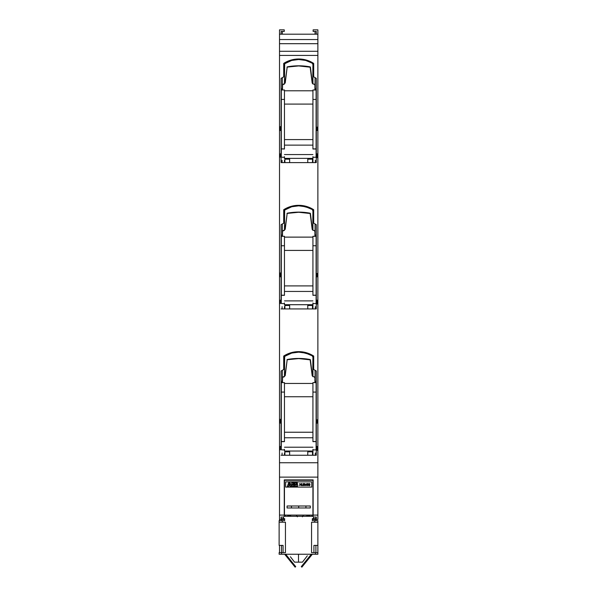 <?xml version="1.0" encoding="UTF-8"?>
<svg xmlns="http://www.w3.org/2000/svg" width="597" height="597" viewBox="0 0 597 597"><rect width="100%" height="100%" fill="white"/><g stroke="black" fill="none" stroke-linecap="round" stroke-linejoin="round"><path stroke-width="0.9" d="M285.448 480.286L285.448 479.891L285.448 480.286M311.947 479.891L311.947 480.286L311.947 479.891M285.448 516.278L285.448 515.092L285.448 516.278M311.947 515.092L311.947 516.278L311.947 515.092M284.262 479.891L284.262 516.278L312.738 516.278L313.529 517.069L316.298 517.069L316.298 518.651L313.529 518.651L313.529 517.069L313.529 518.651L312.343 518.651L312.343 520.629L314.716 520.629L314.716 522.211L311.552 522.211L311.552 552.658L315.507 552.658L315.507 554.24L281.493 554.24L281.493 552.658L285.448 552.658L285.448 522.211L279.12 522.211L282.284 522.211L282.284 520.629L279.12 520.629L279.12 545.382L283.075 545.382L283.075 552.658L283.075 545.382L279.12 545.382L279.12 520.629L284.657 520.629L284.657 518.651L283.471 518.651L283.471 517.069L284.262 516.278L312.738 516.278L313.529 517.069L316.298 517.069L316.298 518.651L312.343 518.651L312.343 520.629L314.716 520.629L314.716 522.211L311.552 522.211L311.552 552.658L317.88 552.658L317.88 545.382L317.88 554.24L279.12 554.24L279.12 552.658L281.493 552.658L281.493 545.382L281.493 552.658L285.448 552.658L285.448 522.211L282.284 522.211L282.284 520.629L284.657 520.629L284.657 518.651L281.097 518.651L281.097 517.069L283.471 517.069L284.262 516.278L284.262 515.092L279.515 515.092L279.515 520.629L279.515 519.442L284.262 519.442L279.515 519.442L279.515 515.092L284.262 515.092L284.262 479.891L313.134 479.891L284.262 479.891L313.134 479.891L313.134 516.674L313.134 515.092L317.88 515.092L313.134 515.092L313.134 479.891M281.493 520.629L281.493 519.442L281.493 520.629M315.903 519.442L315.903 520.629L315.903 519.442M315.903 545.382L315.903 552.658L315.903 545.382M317.88 520.629L317.88 545.382L313.925 545.382L313.925 552.658L313.925 545.382L317.88 545.382L317.88 520.629L314.716 520.629L317.88 520.629M279.515 545.382L279.515 552.658L279.515 545.382M303.358 515.092A3.56 3.56 0 0 1 302.843 516.278A3.56 3.56 0 0 0 303.358 515.092L302.403 516.815M296.925 516.278A3.56 3.56 0 0 1 296.41 515.092A3.56 3.56 0 0 0 296.925 516.278M309.544 515.711L310.164 515.092L309.544 515.711M297.366 516.815L296.41 515.092M307.753 162.608L307.753 159.168L307.753 162.608L307.753 159.168L312.5 159.168L312.5 162.608M284.896 162.608L284.896 159.168L284.896 162.608L284.896 159.168L289.642 159.168L289.642 162.608M307.753 159.168L312.5 159.168L307.753 159.168M284.896 159.168L289.642 159.168L284.896 159.168M307.753 308.933L307.753 305.492L307.753 308.933L307.753 305.492L312.5 305.492L312.5 308.933M284.896 308.933L284.896 305.492L284.896 308.933L284.896 305.492L289.642 305.492L289.642 308.933M307.753 305.492L312.5 305.492L307.753 305.492M284.896 305.492L289.642 305.492L284.896 305.492M307.753 455.257L307.753 451.817L307.753 455.257L307.753 451.817L312.5 451.817L312.5 455.257M284.896 455.257L284.896 451.817L284.896 455.257L284.896 451.817L289.642 451.817L289.642 455.257M307.753 451.817L312.5 451.817L307.753 451.817M284.896 451.817L289.642 451.817L284.896 451.817M279.515 303.507L280.306 303.507L280.306 300.157L281.097 300.157L280.306 300.157L280.306 303.507L279.515 303.507L279.515 462.742L317.88 462.742L317.88 55.431L279.515 55.431L279.515 419.788L280.306 419.788L280.306 423.139L281.097 423.139L280.306 423.139L280.306 419.788L279.515 419.788M279.515 449.832L280.306 449.832L280.306 446.481L281.097 446.481L280.306 446.481L280.306 449.832L279.515 449.832L279.515 515.092L279.515 477.122L317.88 477.122L279.515 477.122L279.515 462.742L317.88 462.742L317.88 477.122L317.88 449.832L317.089 449.832L317.089 446.481L316.298 446.481L317.089 446.481L317.089 449.832L317.88 449.832M279.515 157.183L280.306 157.183L280.306 153.832L281.097 153.832L280.306 153.832L280.306 157.183L279.515 157.183L279.515 273.463L280.306 273.463L280.306 276.814L281.097 276.814L280.306 276.814L280.306 273.463L279.515 273.463M317.089 127.146L317.88 127.146L317.089 127.146L317.089 130.489L316.298 130.489L316.298 153.832L317.089 153.832L316.298 153.832L316.298 78.356L316.298 130.489L317.089 130.489L317.089 127.146M317.089 419.788L317.88 419.788L317.089 419.788L317.089 423.139L316.298 423.139L316.298 446.481L316.298 371.006L316.298 423.139L317.089 423.139L317.089 419.788M317.089 273.463L317.88 273.463L317.089 273.463L317.089 276.814L316.298 276.814L316.298 300.157L317.089 300.157L316.298 300.157L316.298 224.681L316.298 276.814L317.089 276.814L317.089 273.463M315.067 34.201L315.067 31.432L315.067 34.201M298.694 351.64A27.686 27.686 0 0 1 313.686 356.051L313.686 369.498L316.298 371.006L313.686 369.498L313.686 356.051L306.507 352.767L298.694 351.64L290.888 352.767L283.709 356.051A27.686 27.686 0 0 1 298.694 351.64M298.694 205.316A27.686 27.686 0 0 1 313.686 209.726L313.686 223.174L316.298 224.681L313.686 223.174L313.686 209.726L306.507 206.443L298.694 205.316L290.888 206.443L283.709 209.726A27.686 27.686 0 0 1 298.694 205.316M283.709 63.401L290.888 60.118L298.694 58.991A27.686 27.686 0 0 0 283.709 63.401L283.709 76.849L281.097 78.356L281.097 153.832L281.097 78.356L283.709 76.849L283.709 63.401L290.888 60.118L298.694 58.991A27.686 27.686 0 0 1 313.686 63.401L313.686 76.849L316.298 78.356L313.686 76.849L313.686 63.401L306.507 60.118L313.686 63.401M281.097 130.489L280.306 130.489L281.097 130.489M281.097 300.157L281.097 276.814L281.097 300.157M281.097 446.481L281.097 423.139L281.097 446.481M315.067 381.028L315.067 370.297L315.067 381.028M315.067 234.703L315.067 223.972L315.067 234.703M315.067 88.378L315.067 77.647L315.067 88.378M279.515 272.971L279.515 304M279.515 419.295L279.515 450.325M279.515 126.646L279.515 157.675M317.88 126.646L317.88 157.675M317.88 419.295L317.88 450.325M317.88 272.971L317.88 304M279.515 127.146L280.306 127.146L279.515 127.146L279.515 29.85L284.262 29.85L284.262 31.432L281.097 31.432L281.097 34.201L281.097 31.432L284.262 31.432L284.262 29.85L279.515 29.85L279.515 51.282L317.88 51.282L317.88 55.431L279.515 55.431L279.515 51.282L317.88 51.282L317.88 43.693L279.515 43.693L317.88 43.693L317.88 39.544L279.515 39.544L317.88 39.544L317.88 29.85L313.134 29.85L313.134 31.432L316.298 31.432L316.298 34.201L316.298 31.432L313.134 31.432L313.134 29.85L317.88 29.85L317.88 34.201L279.515 34.201L317.88 34.201L317.88 127.146M281.097 371.006L281.097 423.139L281.097 371.006L283.709 369.498L283.709 356.051L283.709 369.498L281.097 371.006M281.097 153.832L281.097 162.608L281.097 153.832M281.097 224.681L281.097 276.814L281.097 224.681L283.709 223.174L283.709 209.726L283.709 223.174L281.097 224.681M316.298 162.608L316.298 153.832L316.298 162.608L281.097 162.608L316.298 162.608M316.298 455.257L316.298 446.481L316.298 455.257L281.097 455.257L316.298 455.257M316.298 308.933L316.298 300.157L316.298 308.933L281.097 308.933L316.298 308.933M317.88 303.507L317.089 303.507L317.089 300.157L317.089 303.507L317.88 303.507L317.88 419.788M317.88 157.183L317.089 157.183L317.089 153.832L317.089 157.183L317.88 157.183L317.88 273.463M280.306 127.146L280.306 130.489L280.306 127.146M298.694 58.991L306.507 60.118L298.694 58.991M317.88 519.442L313.134 519.442L317.88 519.442L317.88 477.122L317.88 519.442M313.134 518.651L313.134 519.442L313.134 518.651M284.262 519.442L284.262 518.651L284.262 519.442M317.089 304.037L317.089 303.231M317.089 450.362L317.089 449.556M317.089 157.712L317.089 156.907M280.306 126.616L280.306 127.415M280.306 419.266L280.306 420.064M280.306 272.941L280.306 273.739M315.306 89.975L315.306 88.378L314.91 88.378L315.306 88.378L314.91 89.169L315.306 89.975M315.306 160.347L315.306 162.608M310.321 66.991L312.358 82.968A0.396 0.396 0 0 0 312.753 83.319L312.932 64.506L312.932 84.028L312.358 82.968L310.425 67.215L298.694 65.939L287.179 67.088L285.217 82.99L284.463 83.498L284.672 63.722L291.732 60.431L298.694 59.513L305.664 60.431L308.992 61.573L312.149 63.14L312.932 64.506L312.149 63.14L305.664 60.431L298.694 59.513L291.732 60.431L285.247 63.14L284.463 64.506L284.642 83.319A0.396 0.396 0 0 0 285.038 82.968L287.194 67.065L298.694 65.939L310.104 66.864L298.694 65.804L287.075 66.991M312.932 158.377L312.932 156.66L312.932 158.377L284.463 158.377L284.463 156.66L284.463 158.377L312.932 158.377L312.932 162.608M310.425 67.215L312.365 83.356L312.932 83.498L312.179 82.99L310.104 66.864A61.558 61.558 0 0 0 287.291 66.864L286.97 67.215M284.463 139.586L312.932 139.586L284.463 139.586M284.463 145.123L312.932 145.123L284.463 145.123M312.932 154.563L284.463 154.563L312.932 154.563M312.88 64.103A1.582 1.582 0 0 0 312.149 63.14A1.582 1.582 0 0 1 312.932 64.506M312.149 63.14A26.731 26.731 0 0 0 312.141 63.14A26.731 26.731 0 0 0 285.247 63.14A1.582 1.582 0 0 0 284.515 64.103M316.097 149.011L312.932 149.011L312.932 99.43L316.097 99.43L316.097 148.884L312.932 148.884L316.097 148.884L316.097 157.25L312.932 157.25L316.097 157.25L316.097 89.99L316.097 99.43L312.932 99.43L312.932 89.99L316.097 89.975L312.932 89.975L316.097 89.99L312.932 89.975L312.932 148.504M282.09 162.608L282.09 160.347M282.09 88.378L282.09 89.975L282.09 88.378L282.485 88.378L282.09 88.378M284.463 64.506L284.463 64.506A1.582 1.582 0 0 1 285.247 63.14M284.463 148.504L284.463 90.102M284.463 162.608L284.463 160.347M282.09 157.25L284.463 157.25L282.09 157.25M282.485 89.169L282.09 89.169L282.485 89.169M281.299 149.011L281.299 157.25L281.299 148.884L284.463 149.011L281.299 148.884L284.463 148.884L284.463 89.975L281.299 89.975L284.463 89.975L281.299 89.99L281.299 99.43L284.463 99.43L281.299 99.43L281.299 148.884L281.299 89.975L284.463 89.99M315.306 236.3L315.306 234.703L314.91 234.703L315.306 234.703L314.91 235.494L315.306 236.3M315.306 306.671L315.306 308.933M310.321 213.308L312.358 229.293A0.396 0.396 0 0 0 312.753 229.644L312.932 210.831L312.932 230.352L312.358 229.293L310.425 213.539L298.694 212.263L287.179 213.405L285.217 229.315L284.463 229.823L284.672 210.047L291.732 206.756L298.694 205.831L302.209 206.062L308.992 207.898L312.149 209.465L312.932 210.831L312.149 209.465L305.664 206.756L298.694 205.831L291.732 206.756L285.247 209.465L284.463 210.831L284.642 229.644A0.396 0.396 0 0 0 285.038 229.293L287.194 213.39L298.694 212.263L310.104 213.189L298.694 212.129L287.075 213.308M312.932 304.701L312.932 302.985L312.932 304.701L284.463 304.701L284.463 302.985L284.463 304.701L312.932 304.701L312.932 308.933M310.425 213.539L312.365 229.681L312.932 229.823L312.179 229.315L310.104 213.189A61.558 61.558 0 0 0 287.291 213.189L286.97 213.539M284.463 285.911L312.932 285.911L284.463 285.911M284.463 291.448L312.932 291.448L284.463 291.448M312.932 300.888L284.463 300.888L312.932 300.888M312.88 210.428A1.582 1.582 0 0 0 312.149 209.465A1.582 1.582 0 0 1 312.932 210.831M312.149 209.465A26.731 26.731 0 0 0 312.141 209.465A26.731 26.731 0 0 0 285.247 209.465A1.582 1.582 0 0 0 284.515 210.428M312.932 236.3L316.097 236.3L312.932 236.315L316.097 236.3L316.097 245.755L312.932 245.755L312.932 236.315L316.097 236.315L312.932 236.3L312.932 294.828M312.932 303.575L316.097 303.575L316.097 295.336L316.097 303.575L312.932 303.575M282.09 308.933L282.09 306.671M282.09 234.703L282.09 236.3L282.09 234.703L282.485 234.703L282.09 234.703M284.463 210.831L284.463 210.831A1.582 1.582 0 0 1 285.247 209.465M284.463 294.828L284.463 236.427M284.463 308.933L284.463 306.671M282.09 303.575L284.463 303.575L282.09 303.575M282.485 235.494L282.09 235.494L282.485 235.494M284.463 295.336L281.299 295.336L281.299 303.575L281.299 295.209L284.463 295.209L281.299 295.209L281.299 245.755L284.463 245.755L284.463 236.3L281.299 236.3L281.299 295.209M315.306 382.625L315.306 381.028L314.91 381.028L315.306 381.028L314.91 381.819L315.306 382.625M315.306 452.996L315.306 455.257M310.321 359.633L312.358 375.617A0.396 0.396 0 0 0 312.753 375.968L312.932 357.155L312.932 376.677L312.358 375.617L310.425 359.864L298.694 358.588L287.179 359.73L285.217 375.64L284.463 376.147L284.672 356.364L291.732 353.081L298.694 352.155L302.209 352.387L308.992 354.222L312.149 355.79L312.932 357.155L312.149 355.79L305.664 353.081L298.694 352.155L291.732 353.081L285.247 355.79L284.463 357.155L284.642 375.968A0.396 0.396 0 0 0 285.038 375.617L287.194 359.715L298.694 358.588L310.104 359.513L298.694 358.446L287.075 359.633M312.932 451.026L312.932 449.31L312.932 451.026L284.463 451.026L284.463 449.31L284.463 451.026L312.932 451.026L312.932 455.257M310.425 359.864L312.365 375.998L312.932 376.147L312.179 375.64L310.104 359.513A61.558 61.558 0 0 0 287.291 359.513L286.97 359.864M284.463 432.235L312.932 432.235L284.463 432.235M284.463 437.765L312.932 437.765L284.463 437.765M312.932 447.213L284.463 447.213L312.932 447.213M312.88 356.745A1.582 1.582 0 0 0 312.149 355.79A1.582 1.582 0 0 1 312.932 357.155M312.149 355.79A26.731 26.731 0 0 0 312.141 355.782A26.731 26.731 0 0 0 285.247 355.79A1.582 1.582 0 0 0 284.515 356.745M312.932 382.625L316.097 382.625L312.932 382.64L316.097 382.625L316.097 392.08L312.932 392.08L312.932 382.64L316.097 382.64L312.932 382.625L312.932 441.146M312.932 480.286L312.932 479.891L312.932 480.286L284.463 480.286L312.932 480.286L312.932 515.092L284.463 515.092L284.463 480.286L284.463 515.092L312.932 515.092L312.932 480.286M312.932 449.899L316.097 449.899L316.097 441.661L316.097 449.899L312.932 449.899M282.09 455.257L282.09 452.996M282.09 381.028L282.09 382.625L282.09 381.028L282.485 381.028L282.09 381.028M284.463 357.155L284.463 357.155A1.582 1.582 0 0 1 285.247 355.79M284.463 441.146L284.463 382.752M284.463 455.257L284.463 452.996M284.463 479.891L284.463 480.286L284.463 479.891M282.09 449.899L284.463 449.899L282.09 449.899M282.485 381.819L282.09 381.819L282.485 381.819M281.299 441.638L281.299 449.899L281.299 441.534L284.463 441.534L281.299 441.534L281.299 392.08L284.463 392.08L284.463 382.625L281.299 382.625L281.299 441.534M291.097 557.665L294.545 562.15L298.5 562.15L298.5 554.24L298.5 562.15L294.545 562.15L290.396 556.755L294.545 562.15M302.455 562.15L304.261 559.799L302.455 562.15L298.5 562.15L302.455 562.15L306.604 556.755M315.903 517.069L315.903 518.651L315.903 517.069M314.716 522.211L317.88 522.211L314.716 522.211M307.343 555.792L305.903 557.665L307.343 555.792M304.261 559.799L305.903 557.665L304.261 559.799M292.739 559.807L292.269 559.188M284.657 554.24L294.12 565.919L294.731 565.426L285.679 554.24L294.731 565.426L294.12 565.919L284.657 554.24M295.724 566.65L294.731 565.426L295.724 566.65L295.112 567.15L294.12 565.919L295.112 567.15L295.724 566.65M311.321 554.24L302.269 565.426L302.88 565.919L312.343 554.24L301.888 567.15L301.276 566.65L301.888 567.15L302.88 565.919L302.269 565.426L301.276 566.65L311.321 554.24M283.471 518.651L281.097 518.651L281.097 517.069L283.471 517.069L283.471 518.651M281.493 554.24L281.493 552.658L279.12 552.658L279.12 554.24L281.493 554.24M315.507 552.658L315.507 554.24L317.88 554.24L317.88 552.658L315.507 552.658M298.701 507.972L298.701 505.995L291.455 505.995L291.455 507.972L310.321 507.972L298.694 507.972L298.694 505.995L310.321 505.995L310.321 507.972L310.321 505.995L305.94 505.995L305.94 507.972L305.94 505.995L287.075 505.995L287.075 507.972L287.075 505.995L291.455 505.995L291.455 507.972L298.701 507.972M287.075 507.972L291.455 507.972L287.075 507.972M308.925 484.689A1.276 1.276 0 0 1 308.933 484.555A1.276 1.276 0 0 0 308.925 484.689A1.276 1.276 0 0 1 308.985 484.025A1.276 1.276 0 0 0 308.925 484.421A1.276 1.276 0 0 1 308.985 484.025L309.612 484.025A1.925 1.925 0 0 1 309.612 485.085L308.985 485.085A1.276 1.276 0 0 1 308.925 484.689A1.276 1.276 0 0 0 308.985 485.085A1.276 1.276 0 0 1 308.925 484.421A1.276 1.276 0 0 0 308.933 484.555A1.276 1.276 0 0 1 308.985 484.025L309.612 484.025A1.925 1.925 0 0 1 309.612 485.085L308.985 485.085M308.679 484.645A1.313 1.313 0 0 0 308.798 485.182A1.313 1.313 0 0 1 308.679 484.645A1.313 1.313 0 0 0 308.798 485.182L309.821 485.182A1.709 1.709 0 0 0 309.821 483.913L308.798 483.913A1.455 1.455 0 0 0 308.686 484.555A1.455 1.455 0 0 1 308.679 484.48A1.455 1.455 0 0 0 308.679 484.645A1.313 1.313 0 0 1 308.686 484.555A1.313 1.313 0 0 0 308.679 484.645M307.313 484.689A1.276 1.276 0 0 1 307.313 484.555A1.276 1.276 0 0 0 307.313 484.689A1.276 1.276 0 0 1 307.373 484.025A1.276 1.276 0 0 0 307.313 484.421A1.276 1.276 0 0 1 307.373 484.025L308 484.025A1.925 1.925 0 0 1 308 485.085L307.373 485.085A1.276 1.276 0 0 1 307.313 484.689A1.276 1.276 0 0 0 307.373 485.085A1.276 1.276 0 0 1 307.313 484.421A1.276 1.276 0 0 0 307.313 484.555M308.134 485.331L308.209 485.182A0.5 0.5 0 0 1 307.694 485.525L307.694 485.525A0.47 0.47 0 0 1 307.186 485.182A1.313 1.313 0 0 1 307.067 484.645A1.313 1.313 0 0 0 307.186 485.182L308.209 485.182A1.709 1.709 0 0 0 308.209 483.913L307.186 483.913A1.455 1.455 0 0 0 307.067 484.555A1.455 1.455 0 0 1 307.067 484.48A1.455 1.455 0 0 0 307.067 484.645A1.313 1.313 0 0 1 307.067 484.555A1.313 1.313 0 0 0 307.067 484.645M309.544 516.278L309.544 515.883L306.783 515.883L306.783 516.278L306.686 515.092L306.783 515.883L309.544 515.883L309.544 516.278M309.567 515.323L309.544 515.883L309.567 515.323M290.612 516.278L290.612 515.883L287.851 515.883L287.851 516.278L287.754 515.092L287.851 515.883L290.612 515.883L290.612 516.278M290.642 515.323L290.612 515.883L290.642 515.323M294.03 484.033L294.239 483.182L293.336 482.488A0.925 0.925 0 0 1 293.791 484.227A1.239 1.239 0 0 1 294.179 484.473A1.239 1.239 0 0 0 293.791 484.227L294.194 483.779A0.925 0.925 0 0 0 294.239 483.182L294.112 482.906A0.925 0.925 0 0 0 293.336 482.488L293.008 484.473L294.179 484.473L293.008 484.473L293.008 482.488M296.896 486.57L297.776 485.607L297.545 484.637A1.239 1.239 0 0 1 296.56 486.615A1.239 1.239 0 0 0 297.209 486.428L296.56 486.615M304.201 483.719A0.448 0.448 0 0 1 304.164 484.518A0.448 0.448 0 0 0 303.806 483.63L303.082 483.63L303.082 485.525L303.806 485.525A1 1 0 0 0 304.276 485.428A0.507 0.507 0 0 0 304.164 484.518A0.507 0.507 0 0 1 304.276 485.428L304.373 483.891L303.082 483.63L303.082 485.525L303.806 485.525A1 1 0 0 0 304.276 485.428L304.395 484.682M297.015 484.227L297.41 483.779A0.925 0.925 0 0 0 297.455 483.182L296.56 482.488A0.925 0.925 0 0 1 297.015 484.227A1.239 1.239 0 0 1 297.403 484.473A1.239 1.239 0 0 0 297.015 484.227L297.254 484.033A0.925 0.925 0 0 1 297.246 484.033M294.552 485.607L294.448 485.936A1.239 1.239 0 0 0 294.328 484.637L293.008 484.637L293.008 486.615L294.448 485.936L294.328 484.637A1.239 1.239 0 0 1 293.336 486.615A1.239 1.239 0 0 0 293.985 486.428L294.254 486.212M311.746 487.092L285.65 487.092L285.65 481.869L311.746 481.869L311.746 487.092L285.65 487.092L311.746 487.092L311.746 481.869L285.65 481.869L285.65 487.092L285.65 481.869L311.746 481.869L311.746 487.092M296.06 484.473L296.06 482.488L294.903 482.488L294.903 484.473L296.06 484.473L296.06 482.488L294.903 482.488L294.903 484.473L296.06 484.473M300.291 484.331L299.493 483.63L300.142 484.54L299.403 485.525L300.276 484.727L301.149 485.525L300.425 484.518L301.089 483.63L300.291 484.331L299.493 483.63L300.142 484.54L299.403 485.525L300.276 484.727L301.149 485.525L300.425 484.518L301.089 483.63L300.291 484.331M296.858 482.54L297.328 482.906A0.925 0.925 0 0 0 296.56 482.488L296.224 484.473L297.403 484.473L296.224 484.473L296.224 482.488M297.41 483.779L297.455 483.182M301.776 485.294L301.53 483.63L301.53 485.525L302.701 485.294L301.776 485.294L301.776 483.63L301.53 485.525L302.701 485.525L301.776 485.294M304.052 484.689A0.522 0.522 0 0 0 303.769 484.652A0.522 0.522 0 0 1 304.052 484.689L304.052 485.279A0.754 0.754 0 0 1 303.806 485.294L303.328 485.294L303.769 484.652A0.522 0.522 0 0 1 304.052 484.689L304.052 485.279A0.754 0.754 0 0 1 303.806 485.294A0.754 0.754 0 0 0 304.052 485.279A0.754 0.754 0 0 1 303.806 485.294L303.328 485.294L303.328 484.652L303.328 485.294M304.052 483.891A0.791 0.791 0 0 0 303.709 483.854A0.791 0.791 0 0 1 304.052 483.891L304.067 484.368A1.119 1.119 0 0 1 303.821 484.421L303.328 484.421L303.709 483.854A0.791 0.791 0 0 1 304.052 483.891L304.186 484.122M303.769 484.652L303.328 484.652M303.709 483.854L303.328 484.421L303.328 483.854M303.821 484.421L303.328 484.421L303.821 484.421A1.119 1.119 0 0 0 304.067 484.368A1.119 1.119 0 0 1 303.821 484.421M305.798 485.257L304.888 483.63L304.888 485.525L305.134 483.913L305.686 485.525L306.462 483.928L306.694 485.525L306.694 483.63L305.798 485.257L304.888 483.63L304.888 485.525L305.134 483.913L305.686 485.525L306.462 483.928L306.694 485.525L306.694 483.63L305.91 484.958M296.224 484.637L296.224 486.615L296.224 484.637L297.545 484.637L296.224 484.637M297.776 485.607L297.664 485.936A1.239 1.239 0 0 0 297.545 484.637M307.858 485.51L308.015 485.443A0.5 0.5 0 0 0 308.209 485.182A1.709 1.709 0 0 0 308.306 484.555A1.709 1.709 0 0 1 308.209 485.182M307.694 483.592A0.515 0.515 0 0 1 308.209 483.913A0.515 0.515 0 0 0 307.694 483.592L307.694 483.592A0.478 0.478 0 0 0 307.186 483.913A1.455 1.455 0 0 0 307.067 484.48A1.455 1.455 0 0 1 307.186 483.913M308.209 483.913A1.903 1.903 0 0 1 308.306 484.555M307.694 485.339L308 485.085A1.925 1.925 0 0 0 308.074 484.555A1.925 1.925 0 0 1 308 485.085L307.373 485.085M308.074 484.555A1.925 1.925 0 0 0 308 484.025A1.925 1.925 0 0 1 308.074 484.555M307.313 484.421A1.276 1.276 0 0 1 307.373 484.025M309.746 485.331L309.821 485.182A1.709 1.709 0 0 0 309.821 483.913A0.515 0.515 0 0 0 309.313 483.592A0.515 0.515 0 0 1 309.821 483.913L309.739 483.771M308.798 483.913A1.455 1.455 0 0 0 308.679 484.48A1.455 1.455 0 0 1 308.798 483.913A0.478 0.478 0 0 1 309.313 483.592L309.313 483.592M309.313 485.525A0.47 0.47 0 0 1 308.798 485.182A0.47 0.47 0 0 0 309.821 485.182A0.5 0.5 0 0 1 309.627 485.443M309.918 484.555A1.709 1.709 0 0 1 309.821 485.182M309.313 485.339L309.612 485.085A1.925 1.925 0 0 0 309.612 484.025L308.985 484.025M294.903 486.615L296.06 486.615L296.06 484.637L294.903 484.637L294.903 486.615L296.06 486.615L296.06 484.637L294.903 484.637L294.903 486.615M294.493 484.936L293.008 484.637L293.336 486.615M291.687 484.637L291.687 486.615L292.843 486.615L292.843 484.637L291.687 484.637L291.687 486.615L292.843 486.615L292.843 484.637L291.687 484.637M292.843 484.473L292.843 482.488L291.687 482.488L291.687 484.473L292.843 484.473L292.843 482.488L291.687 482.488L291.687 484.473L292.843 484.473M290.366 486.615L291.396 486.615L290.702 484.637L289.418 484.637L289.418 485.794L290.082 485.794L290.366 486.615L290.082 485.794L289.418 485.794L289.418 484.637L290.702 484.637L291.396 486.615L290.366 486.615M289.418 482.488L289.418 484.473L290.642 484.473L289.948 482.488L289.418 482.488L289.418 484.473L290.642 484.473L289.948 482.488L289.418 482.488M288.717 482.488L288.023 484.473L289.247 484.473L289.247 482.488L288.717 482.488L288.023 484.473L289.247 484.473L289.247 482.488L288.717 482.488M288.299 486.615L288.582 485.794L289.247 485.794L289.247 484.637L287.963 484.637L287.269 486.615L288.299 486.615L287.269 486.615L287.963 484.637L289.247 484.637L289.247 485.794L288.582 485.794L288.299 486.615M282.575 84.759L284.463 84.028L282.575 84.759L282.485 89.975L282.485 85.214L283.217 84.117M284.463 90.796L312.932 90.796L284.463 90.796M312.932 104.087L284.463 104.087L312.932 104.087M283.672 84.028A1.187 1.187 0 0 0 282.829 84.378M312.932 89.99L316.097 89.99M314.179 84.117L312.932 84.028L314.179 84.117L314.91 85.214L314.82 84.759A1.187 1.187 0 0 0 314.82 84.759M314.91 89.975L314.91 85.214L314.91 89.975M284.463 236.315L281.299 236.315L281.299 245.755L284.463 245.755L284.463 295.209M282.575 231.084L284.463 230.352L282.575 231.084L282.485 236.3L282.485 231.539L283.217 230.442M284.463 237.121L312.932 237.121L284.463 237.121M312.932 250.412L284.463 250.412L312.932 250.412M283.672 230.352A1.187 1.187 0 0 0 282.829 230.703M314.179 230.442L312.932 230.352L314.179 230.442L314.91 231.539L314.82 231.084M314.91 236.3L314.91 231.539L314.91 236.3M316.097 236.3L316.097 295.209L312.932 295.209L316.097 295.336L316.097 245.755L312.932 245.755L312.932 295.209M316.097 295.209L312.932 295.336M284.463 441.638L281.299 441.661M284.463 382.64L281.299 382.64L281.299 392.08L284.463 392.08L284.463 441.534M284.463 376.677L282.575 377.408L282.485 382.625L282.485 377.864L282.829 377.028L284.463 376.677M282.575 377.408L283.217 376.767M284.463 383.446L312.932 383.446L284.463 383.446M312.932 396.736L284.463 396.736L312.932 396.736M283.672 376.677A1.187 1.187 0 0 0 282.829 377.028M314.179 376.767L312.932 376.677L314.179 376.767L314.91 377.864L314.82 377.408M314.91 382.625L314.91 377.864L314.91 382.625M316.097 382.625L316.097 441.534L312.932 441.534L316.097 441.661L316.097 392.08L312.932 392.08L312.932 441.534M316.097 441.534L312.932 441.661M282.329 381.028L282.329 370.297M282.329 234.703L282.329 223.972M282.329 88.378L282.329 77.647M282.329 31.432L282.329 34.201"/></g></svg>
